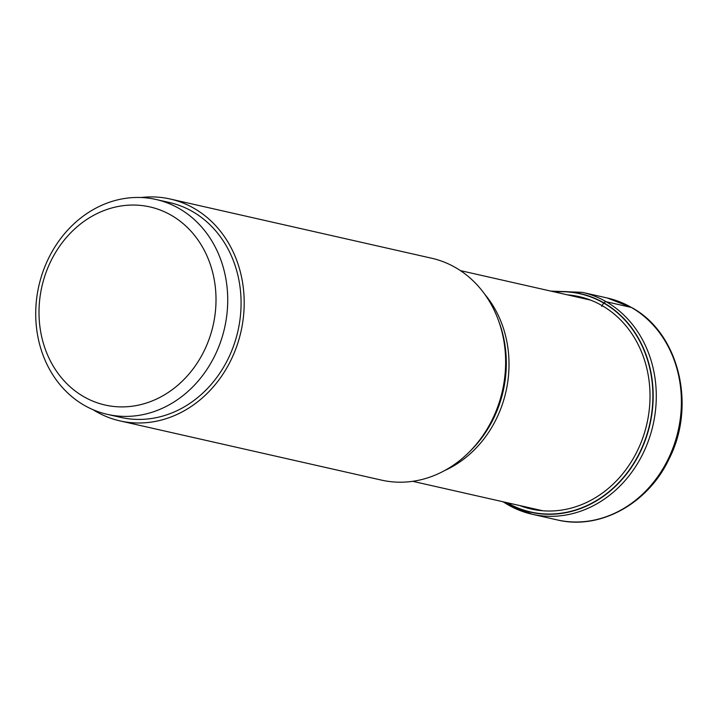<?xml version="1.0" encoding="UTF-8"?>
<svg xmlns="http://www.w3.org/2000/svg" width="718" height="718" viewBox="0 0 718 718"><rect width="100%" height="100%" fill="white"/><g stroke="black" fill="none" stroke-linecap="round" stroke-linejoin="round"><path stroke-width="1.08" d="M507.043 502.681A111.855 96.679 102.8 0 0 507.141 502.735A111.855 96.679 -77.2 0 0 640.088 451.748A111.855 96.679 -77.2 0 0 603.676 303.032A200.555 97.442 120 0 0 602.133 305.644L601.693 306.389M554.763 291.993A111.855 96.679 102.8 0 1 603.676 303.032L603.865 302.852A112.08 96.867 102.8 0 1 640.348 451.864A112.08 96.867 102.8 0 1 507.132 502.959A112.08 96.867 102.8 0 1 506.414 502.537M119.96 420.892L381.402 480.1A113.749 98.312 -77.2 0 0 468.307 452.95A113.749 98.312 -77.2 0 0 498.373 320.174A113.749 98.312 -77.2 0 0 455.607 267.626A113.749 98.312 -77.2 0 0 431.644 258.229L170.202 199.012A113.749 98.312 102.8 0 1 194.165 208.417A113.749 98.312 102.8 0 1 236.859 345.959A113.749 98.312 102.8 0 1 119.96 420.892A113.749 98.312 102.8 0 1 95.997 411.486A113.749 98.312 102.8 0 1 93.035 409.709M141.096 197.513A113.749 98.312 102.8 0 1 170.202 199.012M107.386 414.367L120.75 417.391A110.168 95.216 -77.2 0 0 228.477 358.076A110.168 95.216 -77.2 0 0 169.412 202.512L156.057 199.487A110.168 95.216 102.8 0 1 215.122 355.051A110.168 95.216 102.8 0 1 107.386 414.367A110.168 95.216 102.8 0 1 48.321 258.803A110.168 95.216 102.8 0 1 156.057 199.487M50.619 261.603A101.57 87.784 102.8 0 1 171.333 215.31A101.57 87.784 102.8 0 1 204.397 350.339A101.57 87.784 102.8 0 1 83.674 396.632A101.57 87.784 102.8 0 1 50.619 261.603M631.364 307.439A113.749 98.312 -77.2 0 0 607.41 298.033L582.289 292.343A113.749 98.312 102.8 0 1 606.243 301.748A113.749 98.312 102.8 0 1 648.946 439.29A113.749 98.312 102.8 0 1 532.038 514.223L557.159 519.904A113.749 98.312 -77.2 0 0 674.058 444.981A113.749 98.312 -77.2 0 0 631.364 307.439L606.243 301.748A4.299 2.091 120 0 0 603.865 302.852A112.08 96.867 102.8 0 0 554.125 291.849M519.796 505.571A108.876 94.094 -77.2 0 0 640.582 443.661A108.876 94.094 -77.2 0 0 602.133 305.644A108.876 94.094 102.8 0 0 567.516 294.874M503.058 501.774L507.788 504.7L532.038 514.223A113.749 98.312 102.8 0 1 508.075 504.817M484.65 294.129A108.014 93.358 102.8 0 1 444.693 470.541M468.307 452.95L470.2 451.092A110.025 95.099 -77.2 0 0 499.288 322.669L498.373 320.174M557.159 519.904C599.71 530.351 647.905 503.883 668.952 459.179C696.559 405.823 679.066 333.188 631.759 307.582L607.41 298.033M582.289 292.343L550.778 291.086M412.715 481.32L542.79 510.776M460.435 270.623L590.51 300.088"/></g></svg>
